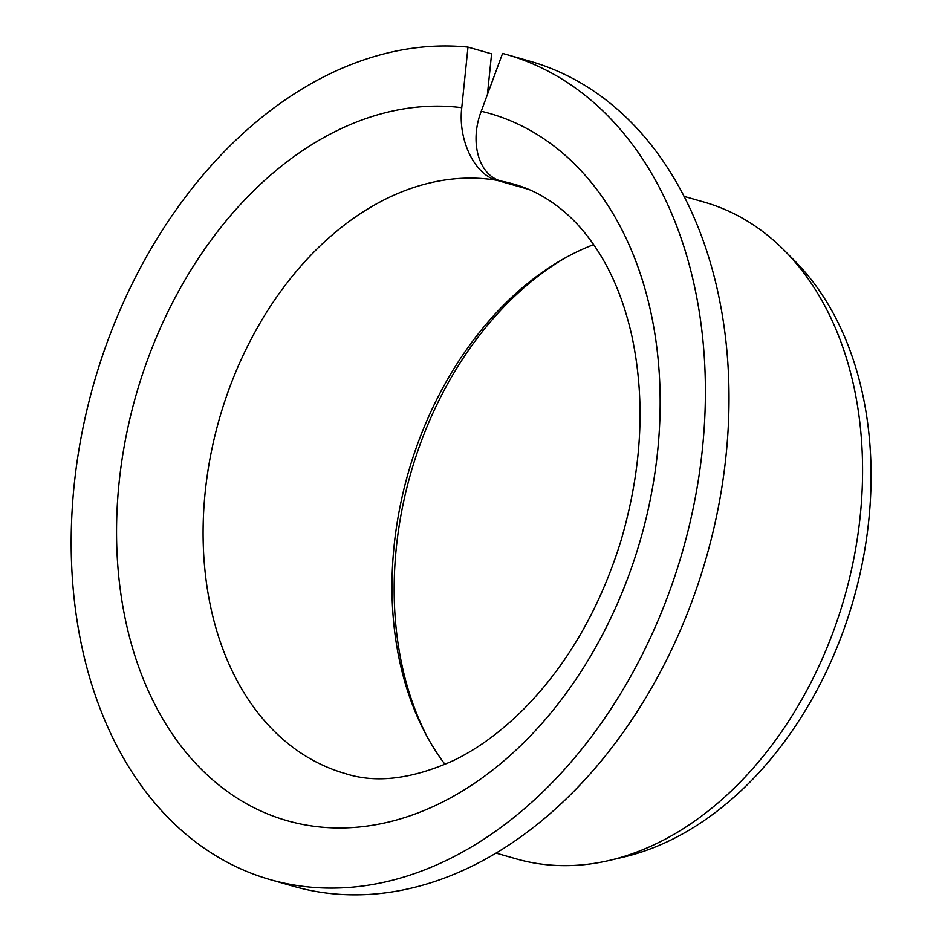 <?xml version="1.0" encoding="UTF-8"?>
<svg xmlns="http://www.w3.org/2000/svg" width="942" height="942" viewBox="0 0 942 942"><rect width="100%" height="100%" fill="white"/><g stroke="black" fill="none" stroke-linecap="round" stroke-linejoin="round"><path stroke-width="1.41" d="M524.988 187.894L501.168 181.076C478.666 175.436 469.316 141.936 481.244 111.25A367.839 262.359 106 0 1 568.144 690.486A367.839 262.359 106 0 1 123.355 609.203A367.839 262.359 106 0 1 461.757 107.682C457.883 139.852 474.509 174.67 496.823 180.287L528.674 189.389M487.414 94.506L491.594 53.847L467.986 47.1A429.14 306.091 106 0 0 87.088 409.287A429.14 306.091 106 0 0 270.319 879.663A429.14 306.091 106 0 0 682.585 551.188A429.14 306.091 106 0 0 506.254 54.436A429.14 306.091 106 0 0 502.569 53.423L481.244 111.25M445.036 764.421A306.527 218.638 106 0 1 426.785 736.043A306.527 218.638 106 0 1 563.151 259.062A306.527 218.638 106 0 1 593.648 244.626M428.163 738.54A311.59 222.241 106 0 1 565.647 257.661M506.254 54.436L529.863 61.183A429.14 306.091 106 0 1 706.194 557.935A429.14 306.091 106 0 1 293.928 886.41L270.319 879.663M467.986 47.1L461.757 107.682M683.951 196.336L704.098 202.094A341.569 243.625 106 0 1 784.18 250.254A341.569 243.625 106 0 1 844.444 597.463A341.569 243.625 106 0 1 609.745 860.352A341.569 243.625 106 0 1 516.322 858.904L496.175 853.146M784.18 250.254L794.447 260.581A333.915 238.161 106 0 1 853.358 600.019A333.915 238.161 106 0 1 623.922 857.008L609.745 860.352M501.168 181.076A306.527 218.638 106 0 1 513.861 184.137C532.407 189.366 549.751 199.033 565.895 213.127C578.459 224.149 589.857 237.937 600.089 254.493C614.266 277.513 624.876 304.761 631.917 336.235C645.753 401.316 641.914 470.105 620.401 542.604C599.3 609.415 567.261 664.746 524.282 708.584C501.45 731.439 477.888 748.737 453.585 760.5C411.995 779.199 375.917 783.556 345.337 773.582A306.527 218.638 106 0 1 216.189 430.576A306.527 218.638 106 0 1 496.823 180.287"/></g></svg>
